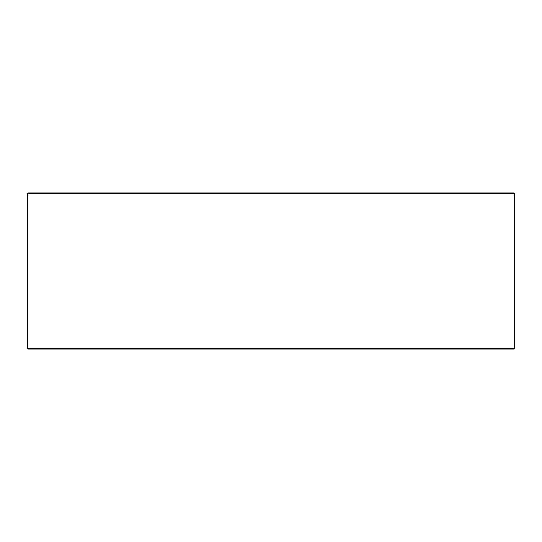 <?xml version="1.0" encoding="UTF-8"?>
<svg xmlns="http://www.w3.org/2000/svg" width="542" height="542" viewBox="0 0 542 542"><rect width="100%" height="100%" fill="white"/><g stroke="black" fill="none" stroke-linecap="round" stroke-linejoin="round"><path stroke-width="0.41" stroke-dasharray="2.71 2.03" d="M27.588 194.375L27.1 194.172L27.1 347.828L28.319 349.048L513.681 349.048L514.9 347.828L514.9 194.172L514.412 194.375L514.412 347.625L513.477 348.56L28.523 348.56L27.588 347.625L27.588 194.375L28.523 193.44L513.477 193.44L514.412 194.375M27.588 347.625L27.1 347.828M27.1 194.172L28.319 192.952L28.523 193.44M513.477 193.44L513.681 192.952L28.319 192.952M28.319 349.048L28.523 348.56M513.477 348.56L513.681 349.048M514.9 347.828L514.412 347.625M513.681 192.952L514.9 194.172"/><path stroke-width="0.81" d="M27.1 347.828L27.588 347.625L28.523 348.56L28.319 349.048L27.1 347.828L27.1 194.172L28.319 192.952L513.681 192.952L514.9 194.172L514.9 347.828L513.681 349.048L513.477 348.56L514.412 347.625L514.9 347.828M28.523 348.56L513.477 348.56M513.681 349.048L28.319 349.048M514.9 194.172L514.412 194.375L513.477 193.44L28.523 193.44L27.588 194.375L27.588 347.625M514.412 347.625L514.412 194.375M513.477 193.44L513.681 192.952M27.588 194.375L27.1 194.172M28.319 192.952L28.523 193.44"/></g></svg>
